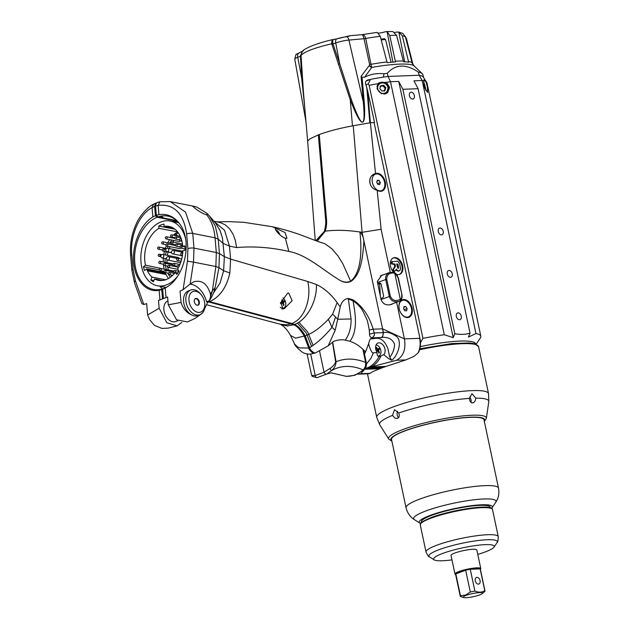 <?xml version="1.0" encoding="UTF-8"?>
<svg xmlns="http://www.w3.org/2000/svg" width="629" height="629" viewBox="0 0 629 629"><rect width="100%" height="100%" fill="white"/><g stroke="black" fill="none" stroke-linecap="round" stroke-linejoin="round"><path stroke-width="0.94" d="M171.693 276.21A24.838 16.928 101.2 0 1 170.876 274.944M177.85 236.024L176.073 234.428A28.36 19.326 101.2 0 1 178.204 232.722M282.924 308.941L280.911 302.494L287.571 293.271L288.719 293.012L292.147 300.717L284.426 308.548L282.924 308.941M283.003 308.391A6.597 4.45 -110.6 0 1 282.523 308.973M275.746 229.892A5.842 3.939 -110.6 0 1 279.771 234.719M390.232 272.271L389.65 272.459C386.56 273.867 385.239 276.194 385.695 279.449L389.304 296.424C390.923 300.843 394.108 302.51 398.849 301.425L400.327 300.646L400.303 299.302C395.665 301.582 392.339 300.528 390.342 296.157L381.04 299.53M377.84 284.119L380.781 283.624M377.73 283.585L379.955 283.003M379.664 284.049L380.317 296.015M379.216 283.026A2.201 1.58 -92.2 0 1 379.586 282.956A2.201 1.58 -92.2 0 1 381.19 284.583L383.446 295.19A2.201 1.58 -92.2 0 1 382.377 297.887L380.82 298.468M393.023 303.61L391.387 304.467C386.167 305.702 382.715 304.019 381.025 299.428L377.298 281.485L381.819 275.172L383.651 274.716M174.595 234.137L176.073 234.428M384.162 91.189L385.105 88.296L383.037 85.882L380.034 86.37M385.821 87.69L384.885 90.584L381.882 91.063L379.822 88.658L380.757 85.764L383.761 85.277L385.821 87.69L385.105 88.296M383.037 85.882L383.761 85.277M283.215 304.751L283.986 305.073A10.984 8.712 -115.6 0 0 283.451 302.903L283.545 302.376A10.984 1.172 -19.4 0 0 284.575 301.794L281.886 302.675A1.801 1.219 -110.6 0 0 281.65 302.109L280.904 302.47M281.65 302.109L284.174 300.843L282.673 301.055A10.984 8.712 -116.7 0 0 281.949 299.821M284.575 301.794A3.263 2.201 69.4 0 0 284.174 300.843M280.605 303.579A3.263 2.201 69.4 0 0 280.66 303.673L280.66 303.673A10.984 1.077 -19 0 0 282.327 302.958L282.759 303.233A10.984 7.422 64.4 0 1 283.349 305.372A3.263 2.201 69.4 0 0 283.986 305.073M281.588 300.646A10.984 7.422 65.3 0 1 281.981 301.393L280.951 302.376M282.366 302.95L280.66 303.367L282.759 303.233M280.959 303.854L281.124 302.974L281.886 302.675M282.956 297.879A5.842 3.939 -110.6 0 1 285.778 303.296A5.842 3.939 -110.6 0 1 283.938 307.903A5.842 3.939 -110.6 0 1 280.282 307.29M197.821 305.238A3.562 2.406 69.4 0 0 198.874 302.612A3.562 2.406 69.4 0 0 198.874 302.588M197.49 305.269A3.452 2.327 69.4 0 0 198.866 302.565A3.452 2.327 69.4 0 0 197.876 299.931A3.562 2.406 69.4 0 0 197.852 299.891A3.562 2.406 69.4 0 0 195.328 298.61M194.267 300.835A3.562 2.406 -110.6 0 1 195.588 298.492A3.562 2.406 -110.6 0 1 199.086 300.976A3.562 2.406 -110.6 0 1 198.096 305.159A3.562 2.406 -110.6 0 1 195.501 304.208A3.562 2.406 -110.6 0 1 194.267 300.835M204.779 304.876A10.992 7.414 -110.6 0 1 194.99 311.166A10.992 7.414 -110.6 0 1 189.651 295.001A10.992 7.414 -110.6 0 1 201.594 295.245A10.992 7.414 -110.6 0 1 204.755 303.642A10.992 7.414 -110.6 0 1 204.779 304.876M201.594 295.245L201.028 294.498A13.185 8.892 69.4 0 0 190.681 290.055A13.185 8.892 69.4 0 0 187.002 305.529A13.185 8.892 69.4 0 0 199.967 314.744A13.185 8.892 69.4 0 0 204.85 306.056A13.185 8.892 69.4 0 0 204.818 304.578L204.755 303.642M199.967 314.744L197.687 315.601A13.185 8.892 -110.6 0 1 196.696 315.876A13.185 8.892 -110.6 0 1 192.01 315.129A13.185 8.892 -110.6 0 1 183.699 302.486A13.185 8.892 -110.6 0 1 188.401 290.913L190.681 290.055M177.826 320.719L175.64 321.545A10.992 7.414 -110.6 0 1 164.837 313.863A10.992 7.414 -110.6 0 1 167.904 300.969L167.943 300.953M394.304 272.326L394.729 272.9A5.496 3.703 -110.6 0 1 398.008 277.648L394.603 272.271M398.008 277.648L401.931 294.679C402.411 297.21 401.923 299.176 400.461 300.576L400.327 300.646M390.342 296.157L386.733 279.19C386.804 274.48 389.477 272.467 394.745 273.143L394.729 272.9M394.745 273.143L400.303 299.302M145.488 265.163A27.479 18.728 101.2 0 1 158.956 228.366L158.76 226.039A29.893 20.372 101.2 0 1 163.925 224.097L164.122 226.424A27.479 18.728 101.2 0 1 169.083 226.44A27.479 18.728 101.2 0 1 182.772 246.442L184.989 245.884A30.656 20.891 101.2 0 1 185.083 250.161L182.866 250.727A27.479 18.728 101.2 0 1 182.229 256.546L181.97 257.819A27.479 18.728 101.2 0 1 177.598 269.07L179.076 271.083A30.656 20.891 101.2 0 1 176.788 274.433L175.318 272.412A27.479 18.728 101.2 0 1 158.445 280.353A27.479 18.728 101.2 0 1 154.585 278.93L153.374 281.792A30.656 20.891 101.2 0 1 150.811 279.968L152.029 277.106A27.479 18.728 101.2 0 1 147.43 270.808L146.974 269.802L165.6 273.473A27.479 18.728 -78.8 0 1 165.246 272.601L146.62 268.929L144.568 270.509A30.656 20.891 101.2 0 1 143.428 266.751L145.488 265.163L163.799 269.078M143.428 266.751L159.491 269.92M164.381 272.428A30.656 20.891 101.2 0 1 164.232 271.917M185.665 239.138A32.975 22.471 -78.8 0 0 170.144 221.046A32.975 22.471 -78.8 0 0 140.975 261.971A32.975 22.471 -78.8 0 0 157.384 285.747A32.975 22.471 -78.8 0 0 177.48 276.406M146.974 269.802A27.479 18.728 101.2 0 1 146.62 268.929M177.567 231.873L158.956 228.366M177.582 232.038A27.479 18.728 -78.8 0 0 174.241 234.436A27.479 18.728 -78.8 0 0 173.447 235.16M171.662 237.047A27.479 18.728 -78.8 0 0 171.143 237.668M169.688 239.618A27.479 18.728 -78.8 0 0 167.778 242.778M166.331 245.829A27.479 18.728 -78.8 0 0 165.38 248.337M164.476 251.388A27.479 18.728 -78.8 0 0 163.799 254.659M163.375 258.157A27.479 18.728 -78.8 0 0 163.273 261.963M163.398 264.227A27.479 18.728 -78.8 0 0 164.114 268.835M162.557 280.495L154.585 278.93M152.029 277.106L165.624 279.779M150.811 279.968L153.893 280.573M168.493 278.474A27.479 18.728 -78.8 0 1 166.048 274.48L147.43 270.808M175.318 272.412L177.889 272.923M185.052 246.89L182.772 246.442M164.122 226.424L173.675 228.303M158.76 226.039L174.956 229.231M165.6 273.473L165.679 274.409M176.065 220.103A37.37 25.467 101.2 0 0 175.373 220.331L176.859 222.367M155.418 215.731A38.636 26.332 -78.8 0 0 152.855 216.934C140.597 224.215 132.035 244.508 133.631 262.497C135.117 280.526 146.471 292.902 159.129 290.268A38.636 26.332 -78.8 0 0 161.732 289.529L163.21 288.632A37.37 25.467 101.2 0 1 153.382 289.434A37.37 25.467 101.2 0 1 134.669 255.539A37.37 25.467 101.2 0 1 157.101 217.257L155.418 215.731L154.624 206.446L155.292 203.654L156.715 202.829M152.855 216.934L152.061 207.633L154.624 206.446L152.061 207.625L153.5 204.197M382.448 367.415L382.511 367.721A48.582 7.862 168 0 0 380.065 368.688C375.167 370.418 371.849 371.983 370.096 373.359L368.625 373.398M163.406 298.067A26.379 17.785 69.4 0 0 162.534 298.94L158.484 300.426L159.153 308.241L166.858 322.756L177.064 325.846L181.797 322.449M152.061 207.633L152.061 207.625C139.182 214.403 129.857 235.946 131.744 254.564L133.002 269.259L135.408 280.778A4.395 2.162 -19.5 0 0 134.527 282.822L141.895 303.665L143.797 304.499A2381.48 1566.108 -79.9 0 1 146.643 303.603L147.618 315.003L149.631 319.666L154.419 325.358L161.983 328.432M365.229 368.602L364.977 369.262L380.065 368.688M317.079 241.049L324.297 231.535L315.884 240.561M324.297 231.535C325.673 226.393 326.074 222.068 325.507 218.57L318.353 134.881L310.105 138.765L307.652 141.038L315.231 240.302M207.57 302.384L208.734 302.014L208.065 301.841M175.499 222.1L174.461 220.677A37.37 25.467 -78.8 0 0 172.582 221.526M159.837 286.226A37.37 25.467 -78.8 0 0 162.51 288.86M307.133 353.734C306.858 354.143 308.037 354.237 310.679 354.025L314.759 353.16C312.605 354.056 308.32 348.938 308.721 348.01L304.247 336.059L295.512 338.166L290.464 335.367L294.6 344.055C293.68 344.22 301.731 353.262 305.403 353.498L307.314 354.025M308.721 348.01L300.057 347.908L297.745 347.074L294.6 344.055M304.247 336.059C300.222 329.407 296.66 325.657 293.554 324.816L287.209 325.964L281.147 324.556M293.554 324.816L290.889 323.817L286.588 324.784L280.424 324.265L283.53 326.357C286.502 329.211 288.813 332.214 290.464 335.367M290.889 323.817L208.734 302.014M162.518 217.029L160.253 217.878L174.461 220.677M157.997 216.903L158.044 217.437L160.214 216.62M157.101 217.257L160.253 217.878M318.353 134.881L319.288 134.842M382.511 367.721L365.37 368.382M161.732 289.529L162.534 298.94M298.846 322.221L307.691 331.994L313.038 345.29M364.639 369.365L360.794 373.72L357.642 374.169M159.129 290.268L159.955 299.915M147.618 315.003L159.153 308.241M396.624 302.258L404.408 338.889L382.605 328.849L362.084 232.305L359.906 231.991C361.934 233.776 363.263 236.708 363.884 240.789M363.908 240.876C362.862 256.459 361.211 274.724 350.778 281.485C347.57 282.94 344.094 282.625 340.344 280.558C344.047 282.382 347.491 282.61 350.668 281.249C361.848 271.854 361.793 249.194 359.906 231.991C346.823 230.065 335.257 229.805 325.209 231.197C327.292 224.238 326.6 220.166 326.05 213.923L319.265 134.535C328.912 131.052 340.242 128.119 353.254 125.745L370.41 122.726L375.513 173.557A9.341 6.298 -110.6 0 1 384.696 180.083A9.341 6.298 -110.6 0 1 382.086 191.043A9.341 6.298 -110.6 0 1 380.718 191.318A9.341 6.298 -110.6 0 1 377.18 190.202C368.295 188.59 366.927 175.743 375.513 173.557M213.899 221.243L220.323 222.58L225.268 224.868L229.506 228.697L232.95 233.988L235.348 240.396L236.598 247.567C253.581 246.081 271.005 247.37 288.86 251.451C306.614 254.509 323.29 270.376 340.344 280.558M352.845 299.789C362.328 305.93 369.097 315.727 373.154 329.171L369.247 330.021C367.981 322.74 366.951 318.73 366.172 317.983L363.719 312.825C361.675 308.273 358.105 304.263 352.995 300.788L352.845 299.789L348.246 298.413C344.22 299.034 341.555 301.857 340.242 306.881L337.136 302.604C331.035 294.168 324.116 288.137 316.395 284.505L307.762 281.485L230.599 259.132L224.356 256.624L219.442 253.589L218.208 239.162L223.216 243.431L229.467 246.12L230.599 259.132L229.86 272.939L223.633 270.769L220.079 283.003L213.546 292.902M206.485 214.788C199.251 212.744 190.823 204.826 192.906 206.147L196.712 207.043L206.917 213.286L207.216 214.686L206.713 214.78A5.417 1.966 -147.8 0 1 206.485 214.788M192.49 206.131L192.906 206.147M170.467 201.65L193.174 206.123A43.967 29.964 101.2 0 1 194.951 206.556M206.713 214.78C211.415 220.779 214.198 228.461 215.055 237.825L192.741 233.43L185.524 212.083L170.255 201.602L159.978 201.767L157.195 202.585L156.204 203.309L155.536 206.092L158.138 205.345L159.947 201.775M196.696 315.876L199.723 315.192L202.876 312.558L207.759 302.03L206.532 301.786A19.782 13.343 69.4 0 0 189.942 284.166M192.01 315.129C186.64 312.833 182.992 308.595 181.05 302.431L180.067 291.03A2381.48 1678.235 102.2 0 1 183.094 289.717L190.155 283.993L193.913 281.792C201.87 279.74 207.381 283.844 210.44 294.113A656 478.748 94.9 0 1 212.366 290.889L215.873 266.523L216.313 252.528L219.442 253.589L218.947 267.616L215.157 287.618L212.366 290.889L209.378 300.717C210.385 299.805 210.739 297.603 210.44 294.113M398.204 268.245L398.637 267.962L397.96 264.086L396.679 263.983L397.701 267.978L398.637 267.962L397.984 268.206M397.96 264.086L397.206 264.369L397.874 268.245M396.734 264.243L397.206 264.369M393.888 270.745L393.125 271.028L394.721 271.162L396.38 269.204L397.434 270.533L398.786 270.973L400.28 270.053L400.492 267.962L399.509 263.323L397.622 261.169L391.961 261.782L392.362 263.732L395.02 264.046L395.484 266.248L393.392 269.66L393.888 270.745L394.839 271.13L394.202 271.358M391.199 262.073L392.307 261.397L391.199 262.073L391.608 264.023L394.257 264.337L394.729 266.539L392.63 269.951L393.125 271.028M393.392 269.66L392.63 269.951M395.484 266.248L394.729 266.539M395.02 264.046L394.257 264.337M392.362 263.732L391.608 264.023M391.922 262.757L391.159 263.04M395.83 269.959L398.023 271.256L399.384 270.855M399.321 274.464A8.79 5.928 69.4 0 0 401.404 264.306A8.79 5.928 69.4 0 0 393.149 258.039M396.891 274.401A8.79 5.928 69.4 0 0 399.706 274.338A8.79 5.928 69.4 0 0 402.167 264.023A8.79 5.928 69.4 0 0 393.518 257.882A8.79 5.928 69.4 0 0 390.523 266.342A8.79 5.928 69.4 0 0 393.345 272.019M348.262 298.484L348.332 298.956L352.995 300.788C355.566 314.382 357.98 330.697 349.897 341.256C355.471 343.151 360.7 346.697 365.575 351.902L368.68 343.473C368.704 345.746 372.116 354.52 373.445 352.759L377.117 352.562A6.597 4.45 -110.6 0 1 378.037 342.994A6.597 4.45 -110.6 0 1 384.138 346.713A6.597 4.45 -110.6 0 1 383.784 354.622C386.953 357.461 389.367 359.214 391.018 359.89L391.828 360.236C398.385 355.338 402.851 339.802 395.657 335.91C391.159 332.835 387.094 331.742 383.478 332.615L374.286 332.961L374.397 335.265L372.234 337.852L381.158 337.521L382.762 336.256L383.234 332.647L382.605 328.849L383.478 332.615L382.762 336.256M381.158 337.521C387.818 336.696 392.284 338.905 394.54 344.142C394.414 349.079 392.811 353.427 389.744 357.201L391.757 360.213M389.744 357.201L387.975 348.875C384.728 340.273 379.916 336.892 373.532 338.732L370.505 338.85M380.718 191.318A9.341 6.298 69.4 0 0 381.308 190.752M375.112 174.288A9.341 6.298 69.4 0 0 373.956 174.28M175.373 220.331L161.323 217.563A37.37 25.467 101.2 0 1 162.856 217.091L160.324 216.596A37.37 25.467 -78.8 0 0 158.799 217.068L158.013 216.911A37.37 25.467 101.2 0 1 167.841 216.109A37.37 25.467 101.2 0 1 179.878 224.152M167.314 286.714A37.37 25.467 101.2 0 1 164.122 288.286L162.644 289.191L163.446 298.594L167.597 296.998L168.273 304.813L176.584 319.831L187.466 321.946L194.974 318.455L202.42 313.148M365.575 351.902L364.458 353.915M401.137 300.497L401.137 300.497A9.341 6.298 69.4 0 1 401.947 300.536M407.553 317.566A9.341 6.298 69.4 0 0 408.142 317M403.716 299.53A9.341 6.298 -110.6 0 1 411.853 307.306A9.341 6.298 -110.6 0 1 408.921 317.291A9.341 6.298 -110.6 0 1 399.737 310.765A9.341 6.298 -110.6 0 1 402.348 299.797A9.341 6.298 -110.6 0 1 403.716 299.53M370.693 185.429A8.79 5.928 -110.6 0 1 370.646 177.409M372.266 175.483A8.79 5.928 -110.6 0 1 373.123 175.043L375.403 174.186A8.79 5.928 -110.6 0 1 383.714 179.524A8.79 5.928 -110.6 0 1 382.621 190.068A8.79 5.928 -110.6 0 1 381.591 190.642A8.79 5.928 -110.6 0 1 372.95 184.501A8.79 5.928 -110.6 0 1 375.403 174.186M158.138 205.353L155.536 206.1L156.33 215.385A38.636 26.332 101.2 0 1 158.925 214.654L158.138 205.345C174.052 203.757 183.558 213.278 186.656 233.909A4.395 1.25 -4.9 0 1 192.741 233.43L193.999 248.125L216.313 252.528L215.055 237.825L218.208 239.162L215.377 226.283L209.551 216.093L215.708 223.381L220.087 230.56L222.438 238.045L224.356 256.624L223.633 270.769L218.947 267.616L215.873 266.523L193.504 262.112L190.155 283.993M349.897 341.256L345.297 340.155C349.37 334.274 351.297 327.214 351.076 318.958L348.332 298.956M286.14 238.383L285.377 238.297C279.111 235.993 273.017 227.25 276.084 228.413L285.086 232.557L286.95 238.249L286.14 238.383M275.518 228.461L276.084 228.413M345.297 340.155C342.215 339.369 338.394 339.746 333.842 341.28L328.181 345.816L335.21 330.209L337.71 319.28L351.076 318.958M335.21 330.209L331.963 327.387L335.564 317.024L332.592 314.162L337.136 302.604M335.564 317.024L337.71 319.28L340.187 307.07M332.434 342.05L335.642 361.754C334.84 364.34 332.914 366.613 329.871 368.555L324.061 372.226L319.485 350.707L315.672 352.814C314.61 353.923 309.751 349.858 309.633 347.664L305.159 335.713C312.212 333.59 319.941 328.11 328.346 319.288L332.592 314.162M377.18 190.202L381.103 229.271L362.084 232.305L353.254 125.745M307.762 281.485C311.787 298.728 304.436 318.974 291.801 323.471L209.638 301.676C219.836 297.006 226.574 287.429 229.86 272.939M317.228 241.111L325.209 231.197M350.778 281.485L342.876 263.826L337.852 255.759L331.915 248.84L325.02 243.777L318.612 241.685M236.598 247.567L229.467 246.12L224.514 230.245L214.041 221.416M215.157 287.618L214.615 289.576M209.638 301.676L208.647 301.409M309.633 347.664C317.205 343.002 324.65 336.24 331.963 327.387L328.346 319.288M305.159 335.713C301.747 329.706 298.177 325.964 294.466 324.47C306.763 320.247 317.197 301.118 316.395 284.505M294.466 324.47L291.801 323.471M369.247 330.021L369.569 334.093L374.286 332.961L373.154 329.171L382.605 328.849M369.569 334.093C369.443 336.224 370.332 337.482 372.234 337.852C370.74 337.97 369.553 339.849 368.68 343.473M371.542 338.001L371.008 338.316M374.161 122.938L419.952 338.371L374.161 122.938M383.784 354.622L381.001 355.975C378.556 361.203 375.246 364.867 371.055 366.982L386.143 366.4A48.582 7.862 -12 0 0 383.423 367.383L365.543 368.059M297.423 323.07L306.229 332.969L311.52 346.335M377.117 352.562C376.865 354.921 377.549 356.226 379.177 356.486L380.742 356.069M370.41 122.726L373.783 122.6M381.103 229.271L390.247 272.263M386.143 366.4L405.894 359.898L413.976 356.344L418.026 353.011M379.177 356.486C375.772 362.461 371.747 366.267 367.108 367.902L396.592 360.252C403.456 356.289 406.059 349.166 404.408 338.889L419.637 338.308C420.683 343.591 420.141 348.497 418.033 353.011L418.851 351.753C420.534 347.522 420.895 343.064 419.952 338.363M373.445 352.759L370.921 358.31L366.416 364.018M207.759 302.03L209.378 300.717L206.532 301.786M166.032 297.627L165.207 287.988A38.636 26.332 101.2 0 1 162.644 289.191M186.656 233.909L187.914 248.604A4.395 1.25 -4.9 0 1 193.999 248.125L193.504 262.112L187.458 261.2L183.094 289.717M165.207 287.988L166.661 287.131C185.264 276.501 192.631 240.451 179.611 223.782C174.107 216.47 167.212 213.428 158.925 214.646M181.05 302.431L168.273 304.813M158.013 216.911L156.33 215.385M197.852 299.891L197.876 299.931A3.452 2.327 69.4 0 0 195.061 298.814M376.118 344.912A5.842 3.939 -110.6 0 1 380.561 349.441A5.842 3.939 -110.6 0 1 379.649 355.495A5.842 3.939 -110.6 0 1 379.114 355.857A5.842 3.939 -110.6 0 1 378.045 356.156M378.634 352.452L379.452 352.72A10.984 8.499 -132.3 0 0 378.682 350.691L378.697 350.125A10.984 2.634 -26.6 0 0 379.539 349.189A3.263 2.201 69.4 0 0 379.028 348.309A10.984 1.25 146.5 0 1 378.139 349.158L377.691 348.985A10.984 8.476 -133.3 0 0 376.268 347.232L375.977 348.002M378.139 349.158L376.952 349.292M376.653 351.768A10.984 2.54 -26.1 0 0 377.636 351.037L378.084 351.21A10.984 7.186 50.5 0 1 378.902 353.191A3.263 2.201 69.4 0 0 379.452 352.72M376.449 351.336L378.084 351.21M376.268 347.232A3.263 2.201 69.4 0 0 375.725 347.703A10.984 7.21 51.3 0 1 377.093 349.504L377.078 350.07A10.984 1.344 146 0 1 376.213 350.778M376.905 350.219A1.801 1.219 -110.6 0 1 376.944 350.314L379.539 349.189M376.236 350.746L376.944 350.314M170.467 277.185A24.838 16.928 101.2 0 1 167.754 273.088M166.37 269.589A24.838 16.928 101.2 0 1 165.466 265.619M165.136 262.324A24.838 16.928 101.2 0 1 165.168 258.511M165.561 255.004A24.838 16.928 101.2 0 1 166.245 251.734M167.338 248.258A24.838 16.928 101.2 0 1 168.116 246.332M169.728 243.164A24.838 16.928 101.2 0 1 171.819 240.042M173.455 238.124A24.838 16.928 101.2 0 1 174.044 237.518M175.483 235.561L174.241 234.436M160.316 270.635A1.101 0.747 -78.8 0 0 160.741 268.481A1.101 1.101 0 0 0 159.452 269.346A1.101 1.101 0 0 0 160.316 270.635L164.145 271.39A28.36 19.326 -78.8 0 0 164.138 271.476M179.855 235.482A23.525 16.032 -78.8 0 0 178.636 236.182M173.871 240.443A23.525 16.032 -78.8 0 0 172.668 242.023M169.995 246.702A23.525 16.032 -78.8 0 0 169.217 248.549M168.077 252.095A23.525 16.032 -78.8 0 0 167.393 255.366M166.976 259.643A23.525 16.032 -78.8 0 0 167.023 262.702M167.424 266.004A23.525 16.032 -78.8 0 0 168.462 269.998M170.986 274.967A23.525 16.032 -78.8 0 0 171.851 276.076M166.512 258.778L162.211 257.929A1.761 1.195 -78.8 0 0 162.691 257.882A1.761 1.195 -78.8 0 0 163.768 256.089A1.761 1.195 -78.8 0 0 162.887 254.478L178.353 257.528A1.761 1.195 101.2 0 1 179.202 258.59M180.499 247.912A1.101 0.747 101.2 0 1 179.619 248.597L166.842 246.073A1.101 0.747 -78.8 0 0 167.267 243.918A1.101 1.101 0 0 0 165.97 244.783A1.101 1.101 0 0 0 166.842 246.073M163.532 264.251L159.703 263.496A1.101 0.747 -78.8 0 0 160.128 261.342L172.912 263.858A1.101 0.747 101.2 0 1 173.093 263.936M160.741 268.481L173.525 270.997A1.101 0.747 101.2 0 1 173.698 271.075M179.886 240.773A1.101 0.747 101.2 0 1 179.013 241.457L166.229 238.934A1.101 0.747 -78.8 0 0 166.654 236.779A1.101 1.101 0 0 0 165.364 237.644A1.101 1.101 0 0 0 166.229 238.934M406.051 507.752L391.529 439.459A47.261 7.65 -12 0 1 405.013 430.881A47.261 7.65 -12 0 1 454.696 418.859A47.261 7.65 -12 0 1 483.992 419.802L498.506 488.096C499.442 493.506 498.506 498.262 495.691 502.382A42.112 6.817 -12 0 0 473.024 499.913A42.112 6.817 -12 0 0 425.652 511.039A42.112 6.817 -12 0 0 414.425 519.656C410.187 517.038 407.388 513.067 406.051 507.752A47.261 7.65 -12 0 1 419.527 499.174A47.261 7.65 -12 0 1 469.218 487.153A47.261 7.65 -12 0 1 498.506 488.096M392.504 415.384L394.532 409.66L398.731 413.041C399.714 415.627 399.313 417.428 397.504 418.442L394.855 418.057L392.504 415.384A55.824 9.034 -12 0 0 379.774 424.858L376.724 417.373A57.153 9.254 -12 0 1 430.708 396.435A57.153 9.254 -12 0 1 488.536 393.605L488.796 401.687A55.824 9.034 -12 0 0 475.76 398.157C475.5 400.94 474.431 402.521 472.552 402.914C470.626 402.67 469.611 401.168 469.509 398.393L471.923 393.636L475.76 398.157M473.236 402.772L472.552 402.914M397.646 411.327A4.505 3.247 -92.2 0 0 398.566 417.656M470.979 402.332A4.505 3.035 69.4 0 0 469.659 397.056M404.903 310.812L406.664 310.75L407.089 308.595L405.76 306.504L403.999 306.575L403.574 308.729L404.903 310.812M405.76 306.504L403.873 307.211M407.089 308.595L404.18 309.688M411.421 308.43A8.79 5.928 -110.6 0 1 408.425 316.89A8.79 5.928 -110.6 0 1 399.785 310.75A8.79 5.928 -110.6 0 1 402.238 300.426A8.79 5.928 -110.6 0 1 411.421 308.43M376.692 182.221L377.88 184.431L379.688 184.619L380.301 182.599L379.106 180.389L377.306 180.201L376.692 182.221M379.106 180.389L377.007 181.183M380.301 182.599L377.471 183.668M423.576 77.493L422.853 74.592A59.236 9.592 168 0 0 422.287 73.679A59.236 9.592 168 0 0 418.348 72.107L419.118 75.26L388.054 76.447L387.315 73.294A59.236 9.592 168 0 0 383.989 73.766L383.391 77.115A59.354 9.608 168 0 1 388.054 76.447L390.515 81.715A61.548 9.962 168 0 0 386.442 82.297L389.626 87.423L387.598 92.77L381.355 93.721L377.054 88.791L378.202 83.626A61.548 9.962 168 0 0 369.152 85.324L368.248 83.948L370.418 79.466L371.582 79.144A59.354 9.608 -12 0 1 383.391 77.115M475.956 333.543A61.548 9.962 -12 0 1 480.823 336.208L427.044 83.177A61.548 9.962 168 0 0 426.816 82.619L423.435 77.265A59.354 9.608 168 0 0 419.118 75.26L422.177 80.504L413.961 80.819L418.096 88.705L402.867 89.287L398.731 81.4L390.515 81.715L444.302 334.746L453.202 337.663L454.814 333.684C460.161 334.762 465.24 334.573 470.044 333.103L468.432 337.089L475.956 333.543L422.177 80.504A61.548 9.962 168 0 1 423.757 80.866L424.819 88.257L427.626 92.471L427.366 86.873L425.967 81.801L423.867 79.82L423.757 80.866M303.382 91.331L301.055 55.313C304.931 51.492 315.153 47.647 331.735 43.771L350.235 99.736C361.447 128.882 366.117 129.676 364.246 102.118L362.076 77.312L364.623 77.163L367.037 76.07C372.313 73.892 377.966 73.129 383.989 73.766M318.423 134.873L319.265 134.559M387.315 73.294C395.555 64.111 405.894 63.718 418.348 72.107M370.379 122.734L367.651 90.804L365.559 83.555C365.205 81.974 365.905 80.795 367.674 80.009L370.544 79.419M378.461 33.125A6.046 0.975 168 0 0 385.318 31.772L387.118 31.678L389.752 35.476L395.484 61.956A51.806 8.389 168 0 0 387.173 62.696L380.27 36.317L377.439 32.535L376.378 32.566M391.089 62.295L385.53 39.501L384.005 38.809A42.914 6.95 -12 0 1 384.633 38.77M384.327 38.762L384.005 38.809A5.873 0.951 168 0 1 383.934 38.825A42.866 6.935 -12 0 1 384.689 38.778M405.249 36.348L406.413 38.542L412.907 64.166M364.623 77.163L371.723 67.437A52.86 8.554 -12 0 1 414.173 66.014L413.056 64.307A51.806 8.389 168 0 0 412.247 63.387L405.398 36.812L402.875 33.494L398.778 32.048L402.356 35.814L408.646 62.208A51.806 8.389 168 0 0 403.559 61.776L396.561 35.326L392.866 31.544L386.3 31.584M394.753 32.456A6.046 0.975 168 0 0 396.451 32.11L398.778 32.048L404.714 61.815M367.651 90.804L374.546 122.569L373.862 122.6M374.082 122.741L374.546 122.569M298.618 53.237A0.66 0.448 69.4 0 0 298.24 53.394A8.617 1.392 -12 0 0 295.882 54.668L294.757 59.165A10.496 1.698 -12 0 1 297.753 57.27A5.496 3.703 -110.6 0 1 298.24 53.394L302.848 50.973M302.604 51.224L300.465 55.619L300.481 56.248L301.102 56.17M302.321 77.752L301.668 77.902L297.753 57.27L300.481 56.248L301.668 77.902L304.837 108.345M300.465 55.619A2.201 0.511 175.7 0 0 301.055 55.313L302.062 51.837C303.005 49.18 315.381 43.432 333.425 39.446L333.488 39.43M333.952 39.391L336.232 39.1A5.496 3.703 -110.6 0 0 335.744 42.984L339.66 63.615L333.016 44.006L335.744 42.984A10.496 1.698 -12 0 1 348.898 40.067L363.334 102.087C365.826 129.716 361.809 128.803 351.265 99.351L339.66 63.615A2.201 0.637 -17.8 0 1 338.308 64.221M336.633 38.959A0.66 0.448 69.4 0 0 336.405 38.951L333.425 39.446M332.851 43.44C332.544 40.641 332.898 39.297 333.928 39.407C332.269 39.478 331.538 40.932 331.735 43.771A2.201 0.645 -8.1 0 0 332.851 43.44L333.016 44.006A2.201 0.7 -19.8 0 1 331.931 44.58M351.265 99.351A2.201 0.519 -20.1 0 1 350.235 99.736L352.468 125.894M369.207 65.613A4.395 2.626 -137.1 0 0 371.558 67.468L371.59 67.075A4.395 2.555 37.3 0 1 369.341 65.463L361.077 76.329L363.334 102.087A2.201 0.621 175 0 0 364.246 102.118M361.077 76.329L362.076 77.304M369.341 65.463L369.608 64.449L364.034 38.723A4.395 0.873 167.8 0 0 365.724 38.511L365.708 38.471C364.82 35.436 363.476 34.218 361.675 34.807C362.446 34.359 363.224 35.656 364.026 38.699L348.898 40.067A5.496 3.255 -95.1 0 0 347.027 36.71L349.96 35.845M371.723 67.437A6.597 1.321 -100.1 0 1 371.59 67.075L365.724 38.511M376.7 32.433L362.021 34.674M380.985 39.053A42.866 6.935 -12 0 1 383.934 38.825M423.781 84.113L424.842 88.312M420.463 342.679L422.932 338.355L369.152 85.324M422.932 338.355A61.548 9.962 -12 0 1 444.302 334.746M480.823 336.208A61.548 9.962 -12 0 1 480.352 337.977L476.177 344.228M426.816 82.619A61.548 9.962 168 0 0 425.967 81.801M475.752 344.055L475.728 343.945A54.959 8.892 168 0 0 420.227 346.642M412.624 99.083A3.562 2.406 -110.6 0 1 409.518 96.119A3.562 2.406 -110.6 0 1 410.643 92.306A3.562 2.406 -110.6 0 1 414.141 94.798A3.562 2.406 -110.6 0 1 413.151 98.981A3.562 2.406 -110.6 0 1 412.624 99.083M450.513 277.318A3.562 2.406 -110.6 0 1 447.408 274.346A3.562 2.406 -110.6 0 1 448.524 270.541A3.562 2.406 -110.6 0 1 452.031 273.033A3.562 2.406 -110.6 0 1 451.032 277.208A3.562 2.406 -110.6 0 1 450.513 277.318M459.532 319.752A3.562 2.406 -110.6 0 1 456.426 316.788A3.562 2.406 -110.6 0 1 457.542 312.975A3.562 2.406 -110.6 0 1 461.049 315.467A3.562 2.406 -110.6 0 1 460.051 319.65A3.562 2.406 -110.6 0 1 459.532 319.752M441.487 234.876A3.562 2.406 -110.6 0 1 438.389 231.912A3.562 2.406 -110.6 0 1 439.506 228.107A3.562 2.406 -110.6 0 1 443.005 230.591A3.562 2.406 -110.6 0 1 442.014 234.774A3.562 2.406 -110.6 0 1 441.487 234.876M378.115 83.743A6.597 6.227 -130 0 1 379.248 83.319M386.984 92.526A6.597 6.227 -130 0 1 386.395 93.548M386.442 82.297L379.043 82.737L378.202 83.626M453.202 337.663L398.731 81.4M454.814 333.684L402.867 89.287M470.044 333.103L418.096 88.705M381.205 39.894A43.967 7.116 -12 0 1 385.546 39.564M319.485 350.707L328.181 345.816M310.679 354.025L315.247 375.537A2.201 1.517 82.1 0 0 317.071 377.659L326.766 374.019A2.201 1.407 57.5 0 0 326.773 374.019A2.201 1.407 57.5 0 1 324.061 372.226L315.247 375.537L311.803 375.356L311.552 374.876L312.291 376.417A2.201 2.091 138.7 0 0 312.283 376.417A2.201 2.091 138.7 0 0 312.338 376.472M311.803 375.356A2.201 2.091 138.7 0 0 312.283 376.409L317.079 377.652A2.201 1.517 82.1 0 1 317.079 377.659A2.201 1.517 82.1 0 1 317.071 377.659M329.871 368.555L331.467 370.607C334.345 368.287 335.87 365.339 336.059 361.746L332.631 341.917M326.773 374.019L331.467 370.607C341.02 365.26 351.572 365.017 363.13 369.868C357.909 374.404 352.216 376.543 346.06 376.284L331.011 372.848M335.642 361.754A2.201 0.401 -10.2 0 1 336.059 361.746C345.219 358.019 355.071 358.247 365.606 362.43C365.897 365.504 365.072 367.981 363.13 369.868A2.201 1.313 48.2 0 0 364.27 369.734A2.201 1.313 48.2 0 0 364.301 369.71M344.951 376.032L346.461 376.386A2.201 1.517 93.1 0 0 346.469 376.394A2.201 1.517 93.1 0 1 346.06 376.284L331.271 372.855L326.899 373.933M362.886 349.229L365.606 362.43L366.235 362.54C366.778 363.609 366.487 367.47 364.27 369.734L354.835 375.285L346.469 376.386A2.201 1.517 93.1 0 0 346.508 376.394M366.235 362.54L363.641 349.936M420.597 523.462A37.37 6.046 -12 0 1 419.952 523.139A37.37 6.046 -12 0 1 429.906 515.489A37.37 6.046 -12 0 1 471.947 505.622A37.37 6.046 -12 0 1 492.067 507.807A37.37 6.046 -12 0 1 491.603 508.366M421.524 522.424L421.399 521.818A35.169 5.692 -12 0 1 431.431 515.434A35.169 5.692 -12 0 1 468.408 506.487A35.169 5.692 -12 0 1 490.203 507.194L490.329 507.792M451.96 559.881A30.994 5.016 -12 0 1 434.183 559.857A30.994 5.016 -12 0 1 442.446 553.52A30.994 5.016 -12 0 1 477.309 545.327A30.994 5.016 -12 0 1 493.993 547.144A30.994 5.016 -12 0 1 477.765 554.393M455.648 574.584L455.215 574.308A13.185 2.139 -12 0 1 454.964 574.002L451.017 555.438A13.185 2.139 -12 0 1 454.783 553.048A13.185 2.139 -12 0 1 468.644 549.691A13.185 2.139 -12 0 1 476.821 549.958L480.768 568.522A13.185 2.139 -12 0 1 480.666 568.899L480.375 569.331M454.964 574.002A13.185 2.139 -12 0 1 458.73 571.612A13.185 2.139 -12 0 1 472.591 568.254A13.185 2.139 -12 0 1 480.768 568.522M463.754 597.55L460.459 596.504A12.643 2.044 -12 0 1 460.247 596.229L455.616 574.419A12.643 2.044 -12 0 1 455.821 573.923A12.643 2.044 -12 0 1 459.217 572.131A12.643 2.044 -12 0 1 465.664 570.22A12.643 2.044 -12 0 1 470.256 569.269A12.643 2.044 -12 0 1 480.131 568.891A12.643 2.044 -12 0 1 480.344 569.166L484.975 590.977A12.643 2.044 -12 0 1 484.77 591.472L482.309 593.603A9.891 1.604 -12 0 1 473.275 596.701A9.891 1.604 -12 0 1 463.754 597.55A9.891 1.604 -12 0 1 466.081 595.396A9.891 1.604 -12 0 1 477.741 592.722A9.891 1.604 -12 0 1 482.309 593.603M484.77 590.702C481.83 592.479 478.535 592.604 474.895 591.079L470.256 569.269L480.131 568.891L484.77 590.702A12.643 2.044 -12 0 1 484.975 590.977M470.303 592.023L465.641 595.105L460.452 595.734L455.821 573.923L465.664 570.22L470.303 592.023A12.643 2.044 -12 0 1 474.895 591.079M460.247 596.229A12.643 2.044 -12 0 1 460.452 595.734M480.1 580.653A3.499 2.359 -110.6 0 1 478.905 584.019A3.499 2.359 -110.6 0 1 475.469 581.581A3.499 2.359 -110.6 0 1 476.444 577.477A3.499 2.359 -110.6 0 1 480.1 580.653M377.51 282.523L386.733 279.19M383.879 94.146A6.046 5.708 50 0 0 383.894 94.146A6.046 5.708 50 0 0 388.376 87.384A6.046 5.708 50 0 0 376.96 86.629M387.912 87.352A5.386 5.087 -130 0 1 381.229 93.084A5.386 5.087 -130 0 1 379.318 84.082A5.386 5.087 -130 0 1 387.912 87.352M283.797 304.853A2.996 2.021 -110.6 0 1 283.302 305.12M283.938 300.961A2.996 2.021 -110.6 0 1 284.332 301.896M282.673 301.055L281.957 301.338M281.886 301.912L280.943 302.407L281.886 301.912M283.545 302.376L281.124 302.974M283.451 302.903L282.736 303.178M283.105 301.33L280.927 302.463M401.617 294.624A5.496 3.703 -110.6 0 1 400.398 299.546M370.096 373.359L360.794 373.72M135.408 280.778L143.797 304.499M133.002 269.259A4.395 1.25 175.1 0 0 131.878 270.218L134.527 282.822M131.744 254.564A4.395 1.25 175.1 0 0 130.62 255.523L131.878 270.218M288.86 251.451L285.377 238.297M276.776 228.524L272.145 226.692C284.347 229.491 291.872 231.889 299.066 234.326L319.218 241.953M405.894 359.898L396.592 360.252M367.108 367.902L365.598 367.949M187.914 248.604L187.458 261.2M378.06 349.197L377.164 349.661M378.697 350.125L376.26 350.746M378.682 350.691L377.895 351.013M378.839 348.497A2.996 2.021 -110.6 0 1 379.318 349.331M379.232 352.523A2.996 2.021 -110.6 0 1 378.807 352.916M375.859 347.861A2.996 2.021 -110.6 0 1 376.323 347.499M175.648 239.075A1.101 0.747 -78.8 0 0 176.073 236.921A1.101 1.101 0 0 0 174.783 237.786A1.101 1.101 0 0 0 175.648 239.075L179.477 239.83M180.358 240.986A1.101 0.747 -78.8 0 0 180.79 238.831A1.101 1.101 0 0 0 179.493 239.696A1.101 1.101 0 0 0 180.358 240.986L181.962 241.308M180.971 248.125A1.101 0.747 -78.8 0 0 181.396 245.97A1.101 1.101 0 0 0 180.106 246.835A1.101 1.101 0 0 0 180.971 248.125L185.099 248.942M181.584 255.264A1.101 0.747 -78.8 0 0 182.009 253.11A1.101 1.101 0 0 0 180.72 253.974A1.101 1.101 0 0 0 181.584 255.264L182.418 255.429M176.262 246.214A1.101 0.747 -78.8 0 0 176.686 244.06A1.101 1.101 0 0 0 175.397 244.925A1.101 1.101 0 0 0 176.262 246.214L180.091 246.969M171.395 236.991A1.101 0.747 -78.8 0 0 171.819 234.837A1.101 1.101 0 0 0 170.53 235.702A1.101 1.101 0 0 0 171.395 236.991L174.815 237.668M172.008 244.131A1.101 0.747 -78.8 0 0 172.432 241.976A1.101 1.101 0 0 0 171.135 242.841A1.101 1.101 0 0 0 172.008 244.131L175.428 244.807M162.581 243.989A1.101 0.747 -78.8 0 0 163.005 241.835A1.101 1.101 0 0 0 161.716 242.7A1.101 1.101 0 0 0 162.581 243.989L166.001 244.665M158.484 249.218A1.101 0.747 -78.8 0 0 158.909 247.063A1.101 1.101 0 0 0 157.612 247.928A1.101 1.101 0 0 0 158.484 249.218L162.306 249.972M163.194 251.128A1.101 0.747 -78.8 0 0 163.619 248.974A1.101 1.101 0 0 0 162.329 249.839A1.101 1.101 0 0 0 163.194 251.128L171.52 252.772M164.413 265.407A1.101 0.747 -78.8 0 0 164.837 263.252A1.101 1.101 0 0 0 163.548 264.117A1.101 1.101 0 0 0 164.413 265.407L167.833 266.083M159.09 256.357A1.101 0.747 -78.8 0 0 159.514 254.202A1.101 1.101 0 0 0 158.225 255.067A1.101 1.101 0 0 0 159.09 256.357L160.867 256.711M165.026 272.546A1.101 0.747 -78.8 0 0 165.451 270.391A1.101 1.101 0 0 0 164.161 271.256A1.101 1.101 0 0 0 165.026 272.546L168.446 273.222M169.28 274.629A1.101 0.747 -78.8 0 0 169.704 272.475A1.101 1.101 0 0 0 168.415 273.34A1.101 1.101 0 0 0 169.28 274.629L172.7 275.305M168.674 267.49A1.101 0.747 -78.8 0 0 169.099 265.336A1.101 1.101 0 0 0 167.801 266.201A1.101 1.101 0 0 0 168.674 267.49L177.755 269.283M174.445 272.687A1.101 0.747 -78.8 0 0 174.87 270.533A1.101 1.101 0 0 0 173.58 271.398A1.101 1.101 0 0 0 174.445 272.687L175.011 272.797M173.84 265.548A1.101 0.747 -78.8 0 0 174.264 263.394A1.101 1.101 0 0 0 172.975 264.259A1.101 1.101 0 0 0 173.84 265.548L177.26 266.224M179.068 266.319A1.101 0.747 -78.8 0 0 178.518 265.477A1.101 1.101 0 0 0 177.229 266.342A1.101 1.101 0 0 0 178.093 267.632M177.48 260.492A1.101 0.747 -78.8 0 0 177.905 258.338A1.101 1.101 0 0 0 176.615 259.203A1.101 1.101 0 0 0 177.48 260.492L181.073 261.2M172.841 253.927A1.761 1.195 -78.8 0 0 173.329 253.888A1.761 1.195 -78.8 0 0 174.406 252.087A1.761 1.195 -78.8 0 0 173.525 250.484A1.761 1.761 0 0 0 171.458 251.867A1.761 1.761 0 0 0 172.841 253.927L182.355 255.806M167.165 251.734A1.761 1.195 -78.8 0 0 167.652 251.686A1.761 1.195 -78.8 0 0 168.729 249.894A1.761 1.195 -78.8 0 0 167.849 248.282A1.761 1.761 0 0 0 165.781 249.666A1.761 1.761 0 0 0 167.165 251.734L171.465 252.583M167.888 260.131A1.761 1.195 -78.8 0 0 168.368 260.084A1.761 1.195 -78.8 0 0 169.445 258.291A1.761 1.195 -78.8 0 0 168.564 256.679A1.761 1.761 0 0 0 166.504 258.063A1.761 1.761 0 0 0 167.888 260.131L180.594 262.639M391.906 441.236L388.761 439.081A49.99 8.091 -12 0 1 435.779 420.321A49.99 8.091 -12 0 1 486.374 418.332L484.369 421.579M391.796 440.709A47.922 7.76 -12 0 1 436.149 422.043A47.922 7.76 -12 0 1 484.259 421.06M398.731 413.041A55.824 9.034 -12 0 1 469.509 398.393M419.559 349.755A57.153 9.254 -12 0 1 478.559 346.665L488.536 393.605M366.786 87.478L369.813 122.828M387.118 31.678L392.913 62.137M402.356 35.814A50.752 8.216 -12 0 1 405.398 36.812M412.003 62.633A51.727 8.374 168 0 0 408.425 61.469M389.752 35.476A50.752 8.216 -12 0 1 396.561 35.326M403.323 61.029A51.727 8.374 168 0 0 395.295 61.217M362.178 34.642L349.889 35.735L336.397 38.951A0.66 0.448 69.4 0 0 336.232 39.1A8.617 1.392 -12 0 1 347.027 36.71L346.642 36.741M366.927 80.378L368.508 79.781M303.493 50.713L295.882 54.668M386.945 61.956A51.727 8.374 168 0 0 371.307 64.244A4.395 0.873 167.8 0 1 369.608 64.449M364.026 38.699A4.395 0.857 167.1 0 0 365.708 38.471A50.752 8.216 -12 0 1 380.27 36.317M423.647 82.336A5.386 1.203 -104.2 0 1 425.314 87.179A5.386 1.203 -104.2 0 1 425.707 90.277M365.952 84.813L368.248 83.948M431.117 517.588A36.27 5.873 -12 0 1 467.41 508.625A36.27 5.873 -12 0 1 491.383 508.499M430.802 518.241A36.93 5.975 -12 0 1 469.619 508.845A36.93 5.975 -12 0 1 492.507 509.584C492.295 503.31 451.457 509.875 431.022 517.604C416.107 524.036 421.572 523.682 420.266 524.94A36.93 5.975 -12 0 1 430.802 518.241M420.266 524.94L426.022 552.01A36.93 5.975 -12 0 1 436.55 545.312A36.93 5.975 -12 0 1 475.375 535.908A36.93 5.975 -12 0 1 498.262 536.655L492.507 509.584M426.022 552.01C427.806 555.619 428.97 557.255 429.521 556.917A34.996 5.669 -12 0 1 438.845 549.762A34.996 5.669 -12 0 1 478.221 540.515A34.996 5.669 -12 0 1 497.059 542.56C497.696 542.646 498.097 540.681 498.262 536.655M389.555 304.916L398.857 301.417M394.564 272.255L389.65 272.459L380.183 276.021M385.365 93.933L386.544 92.943L388.392 87.352C385.074 82.029 381.866 80.803 378.768 83.681L377.526 84.726M280.754 303.618L280.361 302.683M283.938 307.903L281.934 308.949M398.322 277.704L401.931 294.679M400.429 300.599L398.841 301.409M280.479 324.281L206.595 304.735M369.262 373.744L358.357 374.161M177.064 325.846L168.124 328.157L161.708 328.401M153.397 204.244C148.546 206.155 139.465 216.062 136.595 223.185C131.76 233.422 129.771 244.201 130.62 255.523M156.165 202.978L153.46 204.221M272.145 226.692L243.635 222.296L229.113 221.636L217.139 221.895M196.712 207.043L193.174 206.123M206.917 213.286L209.551 216.093M214.465 290.032L214.638 289.482C214.458 291.785 210.29 299.891 209.614 300.104M379.114 355.857L378.265 356.297M377.722 350.998L376.441 351.312M378.1 349.181L377.164 349.669M180.908 237.872L176.073 236.921M181.286 238.934L180.79 238.831M182.756 246.238L181.396 245.97M182.693 253.243L182.009 253.11M182.654 245.239L176.686 244.06M180.35 236.52L171.819 234.837M182.481 243.958L172.432 241.976M174.838 238.391L166.654 236.779M175.444 245.53L167.267 243.918M171.19 243.447L163.005 241.835M166.504 248.557L158.909 247.063M165.852 249.414L163.619 248.974M173.022 264.864L164.837 263.252M161.747 254.643L159.514 254.202M160.128 261.342A1.101 1.101 0 0 0 158.838 262.207A1.101 1.101 0 0 0 159.703 263.496M173.635 272.003L165.451 270.391M174.492 273.418L169.704 272.475M177.284 266.948L169.099 265.336M178.927 271.327L174.87 270.533M179.878 264.502L174.264 263.394M179.383 265.65L178.518 265.477M181.671 259.077L177.905 258.338M182.78 252.308L173.525 250.484M182.842 251.238L167.849 248.282M177.284 258.401L168.564 256.679M162.887 254.478A1.761 1.761 0 0 0 160.827 255.869A1.761 1.761 0 0 0 162.211 257.929M486.374 418.332L488.796 401.687M388.761 439.081L379.774 424.858M376.724 417.373L367.47 373.815M419.826 348.757L451.779 343.568L469.651 342.947L474.408 343.638L478.559 346.665M402.238 300.426L400.547 301.063M408.425 316.89L406.735 317.527M381.591 190.642L379.9 191.279M307.636 141.077L303.367 91.142M294.757 59.165L305.977 121.656M414.173 66.014L422.287 73.679M423.647 82.257L425.338 87.203L425.739 90.348M366.094 81.094L370.418 79.466M492.067 507.807L495.691 502.382M419.952 523.139L414.425 519.656M493.993 547.144L497.059 542.56M434.183 559.857L429.521 556.917M307.109 353.978L311.552 374.876M157.384 285.747L165.985 287.445M170.144 221.046L178.746 222.745"/></g></svg>
